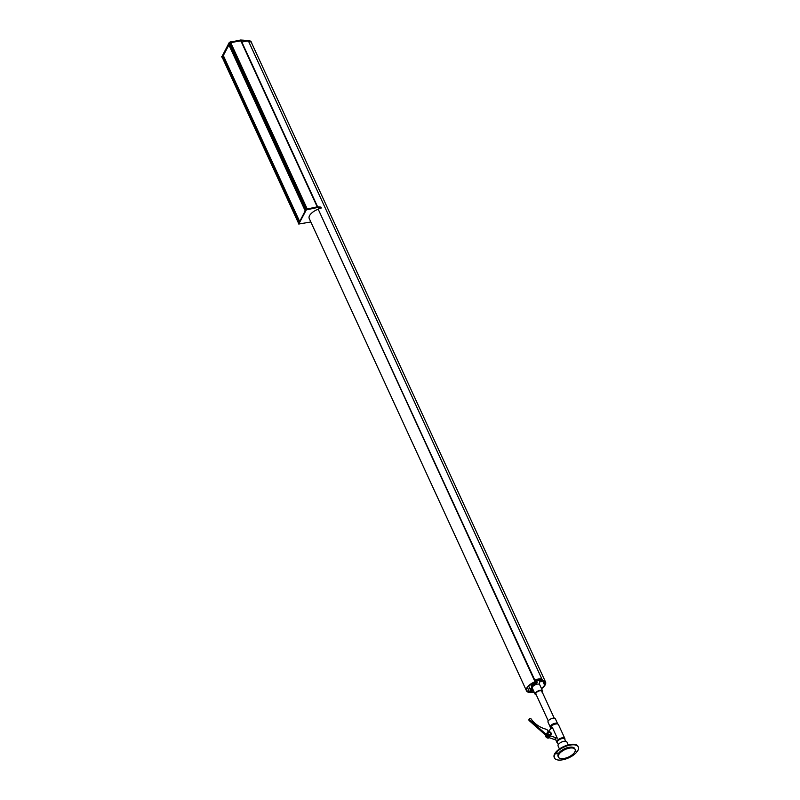 <?xml version="1.0" encoding="UTF-8"?>
<svg xmlns="http://www.w3.org/2000/svg" width="800" height="800" viewBox="0 0 800 800"><rect width="100%" height="100%" fill="white"/><g stroke="black" fill="none" stroke-linecap="round" stroke-linejoin="round"><path stroke-width="1.2" d="M531.95 687.33L530.59 689.75M534.24 682.32L533.54 683.9M531.94 686.86L530.28 689.64M542.04 679.56L541.81 678.86A10.49 4.71 155.3 0 0 534.77 680.07L318.2 209.2L535.12 681.94A9.97 4.47 155.3 0 0 527.42 687.67L527.16 688.14A9.97 4.47 155.3 0 0 526.96 690.59A9.97 4.47 155.3 0 0 529.59 692.16L531.16 690.98L529.54 692.5A10.49 4.71 -24.7 0 1 526.48 690.81A10.49 4.71 -24.7 0 1 526.82 688A10.49 4.71 -24.7 0 1 535.46 681.56M534.79 682.08L534.11 683.33M541.81 678.86L248.5 41.17A10.49 4.71 155.3 0 0 241.91 42.21M533.37 683.93L532.93 682.97M532.35 685.12L531.69 683.69M531.77 686.89L530.63 684.41M541.52 688.67A10.49 4.71 155.3 0 0 545.21 684.85A10.49 4.71 155.3 0 0 545.55 682.04A10.49 4.71 155.3 0 0 542.49 680.36L540.87 681.87L542.44 680.69A9.97 4.47 -24.7 0 1 545.07 682.26A9.97 4.47 -24.7 0 1 544.87 684.69L544.61 685.18A9.97 4.47 -24.7 0 1 541.42 688.43M545.55 682.04L251.56 42.86A10.49 4.71 155.3 0 0 248.5 41.17L542.49 680.36M540.87 681.87L540.64 681.36M544.87 684.69L543.08 680.83M229.26 44.26L230.63 42.48L241.29 40.85L317.63 206.86L241.29 40.85M223.23 55.6L222.32 57.28M526.48 690.81L309.22 218.46A10.49 4.71 -24.7 0 1 309.56 215.64A10.49 4.71 -24.7 0 1 318.2 209.2L318.25 209A10.86 4.87 -24.7 0 1 321.08 208.14L317.52 207.5L306.32 209.88L298.76 224.04L310.84 221.97M527.49 687.57L529.59 692.16M528.66 686.1L530.88 690.95M530.42 689.38L531.16 690.98M534.84 682.06L535.23 682.91M222.25 57.38L229.63 42.98L240.9 40.65L244.37 40.87L244.46 41.41A10.63 4.76 -24.7 0 1 251.68 42.8A10.63 4.76 -24.7 0 1 251.87 43.54M221.88 56.73L229.34 42.34L240.61 40.02L244.07 40.23L244.42 40.88M244.42 40.72A10.63 4.76 -24.7 0 1 251.39 42.16L251.68 42.8M321.13 207.73L320.79 207.09L317.22 206.86L306.03 209.24L298.67 223.54M532.64 688.81L532.47 691.04L529.63 692.5A10.49 4.71 155.3 0 0 534.13 692.07M539.4 684.37L539.56 681.81L542.4 680.35A10.49 4.71 155.3 0 0 539.22 680.51A10.49 4.71 155.3 0 0 535.58 681.51L535.53 682.06L537.26 682.2L534.39 685.22M542.44 680.37L542.01 679.49A10.49 4.71 155.3 0 0 538.83 679.65A10.49 4.71 155.3 0 0 535.19 680.66L534.79 680.1M533.28 686.04L532.98 685.39L536.22 682.17L532.98 685.39A3.67 1.65 155.3 0 0 532.22 686.8L532.27 689.84L531.05 690.65L530.71 690M542.05 679.51L542.01 679.49A10.49 4.71 155.3 0 0 538.83 679.65A10.49 4.71 155.3 0 0 535.19 680.66L535.58 681.51M541.76 678.88L541.72 678.85A10.49 4.71 155.3 0 0 538.53 679.01A10.49 4.71 155.3 0 0 534.9 680.02M535.01 682.43L532.69 684.75L532.98 685.39A3.67 1.65 155.3 0 0 532.22 686.8L532.29 689.79L531.05 690.65L531.44 691.5M532.69 684.75A3.67 1.65 155.3 0 0 531.92 686.16L531.98 689.2L530.76 690.01M223.32 55.53L229.24 44.39M542.29 692.21A4.07 1.82 155.3 0 0 542.42 692A4.07 1.82 155.3 0 0 542.55 690.9L539.71 684.73A4.07 1.82 155.3 0 0 536.27 684.38A4.07 1.82 155.3 0 0 532.45 687.03A4.07 1.82 155.3 0 0 532.32 688.12L535.16 694.3A4.07 1.82 155.3 0 0 536.33 694.95M542.55 690.9A4.07 1.82 155.3 0 0 539.11 690.56A4.07 1.82 155.3 0 0 535.3 693.21A4.07 1.82 155.3 0 0 535.16 694.3M541.8 691.97A3.28 1.47 155.3 0 0 541.84 691.23A3.28 1.47 155.3 0 0 539.06 690.95A3.28 1.47 155.3 0 0 535.99 693.1A3.28 1.47 155.3 0 0 535.88 693.97L548.27 720.92M548.61 738.01A2.1 1.61 -151.6 0 1 545.82 735.34L545.83 735.31M549.98 736.44A2.1 1.61 -151.6 0 1 547.72 737.19L555.93 739.99L554.97 737.91M549.91 736.59L550.08 736.3A2.1 1.61 -151.6 0 1 550.08 736.3A2.1 1.61 -151.6 0 1 546.65 736.03M547.95 732.71A1.48 1.13 28.4 0 0 550.55 734.12A1.48 1.13 28.4 0 0 547.97 732.67A1.48 1.13 28.4 0 0 550.57 734.08L550.53 734.15M550.67 733.14A1.6 1.23 28.4 0 0 547.87 733.61A1.6 1.23 28.4 0 0 550.67 733.14M550.66 734.17A1.6 1.23 28.4 0 0 547.85 732.65M551.11 733.06A2.1 1.61 -151.6 0 1 547.43 733.69A2.1 1.61 -151.6 0 1 551.11 733.06M549.62 736.09A2.1 1.61 -151.6 0 1 546.86 733.41L547.43 732.38M551.02 734.52A2.1 1.61 -151.6 0 1 548.75 735.28L557.31 738.21L548.75 735.28M550.33 727.21A4.04 1.81 -24.7 0 1 550.25 726.92A4.04 1.81 -24.7 0 1 555.23 723.24A4.04 1.81 -24.7 0 1 557.5 723.59L558.27 724.37A4.42 1.98 -24.7 0 1 558.46 724.63L564.83 738.48A4.42 1.98 -24.7 0 1 564.83 739.34M550.69 728.92L550.42 728.33A4.42 1.98 -24.7 0 1 550.34 728.01A4.42 1.98 -24.7 0 1 555.79 723.99A4.42 1.98 -24.7 0 1 558.27 724.37M550.27 727.08L548.02 722.2A4.04 1.81 -24.7 0 1 549.23 719.92A4.04 1.81 -24.7 0 1 552.93 718.24A4.04 1.81 -24.7 0 1 555.37 718.83L557.61 723.7M547.72 737.19L555.93 739.99M548 731.83L552.26 727.22L557.31 738.21M557.44 742.74A4.42 1.98 -24.7 0 1 556.79 742.18A4.42 1.98 -24.7 0 1 558.11 739.67A4.42 1.98 -24.7 0 1 562.16 737.84A4.42 1.98 -24.7 0 1 564.83 738.48M548.24 731.57L546.92 729.42A20.99 16.1 -151.6 0 1 531.14 718.96A1.05 0.81 28.4 0 0 529.39 718.78L528.95 719.59A1.05 0.81 28.4 0 0 529.24 720.63L546.98 736.33A2.1 1.61 28.4 0 0 550.1 736.26L550.1 736.26M529.39 718.78A1.05 0.81 28.4 0 0 529.68 719.81L547.42 735.51A2.1 1.61 28.4 0 0 549.67 736.11M565.71 741.25L564.74 739.14A4.07 1.82 155.3 0 0 562.28 738.54A4.07 1.82 155.3 0 0 558.56 740.23A4.07 1.82 155.3 0 0 557.35 742.54L558.32 744.65M559.45 748.98L558.1 746.06A4.85 2.18 -24.7 0 1 559.55 743.31A4.85 2.18 -24.7 0 1 563.99 741.29A4.85 2.18 -24.7 0 1 566.92 742L568.26 744.92M574.81 751.94L576 751.09L575.18 751.05M556.92 753.41L557.91 752.95M557.87 752.96L556.76 753.81L557.87 752.96M561.3 760A13.12 5.88 155.3 0 0 573.96 754.74A13.12 5.88 155.3 0 0 578.3 746.97A13.12 5.88 155.3 0 0 571.46 744.9A13.12 5.88 155.3 0 0 558.81 750.16A13.12 5.88 155.3 0 0 554.47 757.93A13.12 5.88 155.3 0 0 561.3 760M578.16 746.71A13.12 5.88 155.3 0 0 578.06 746.43A13.12 5.88 155.3 0 0 571.22 744.36A13.12 5.88 155.3 0 0 558.56 749.62A13.12 5.88 155.3 0 0 554.22 757.4A13.12 5.88 155.3 0 0 554.36 757.66M559.67 753.35A9.18 4.12 155.3 0 0 558.43 757.14A9.18 4.12 155.3 0 0 565.16 758.23A9.18 4.12 155.3 0 0 573.88 753.25A9.18 4.12 155.3 0 0 575.12 749.46A9.18 4.12 155.3 0 0 568.39 748.37A9.18 4.12 155.3 0 0 559.67 753.35M575.12 749.46L574.73 748.61A9.18 4.12 155.3 0 0 568 747.52A9.18 4.12 155.3 0 0 559.28 752.5A9.18 4.12 155.3 0 0 558.04 756.29L558.43 757.14M544.64 685.15L542.6 680.72M544.61 685.18L542.56 680.71M229.16 44.04L305.55 210.12M229.7 43.04L306.1 209.14M230.63 42.48L307.04 208.6M240.81 40.74L317.52 207.5M222.17 56.95L298.56 223.03M222.71 55.95L299.1 222.03M221.72 56.4L222.02 57.04M229.34 42.34L229.63 42.98M230.27 41.78L230.56 42.42M240.61 40.02L240.9 40.65M244.07 40.23L244.37 40.87M240.86 40L241.16 40.64M321.08 207.73L320.79 207.09M317.78 207.49L317.48 206.85M307.41 209.23L307.11 208.59M306.32 209.88L306.03 209.24M298.79 223.79L222.15 57.16M542.4 680.35L541.72 678.85M537.07 682.55L536.8 681.96M537.03 682.61L536.74 681.97M532.39 687.17L531.92 686.16M532.68 690.64L531.99 689.15M532.66 690.69L531.98 689.2M532.47 691.04L531.79 689.55M532.35 691.16L531.66 689.67M531.98 691.38L531.3 689.89M223.17 55.2L299.54 221.24M228.82 44.77L305.18 210.8M529.68 719.81L529.24 720.63M547.42 735.51L546.98 736.33M229.15 44.18L305.51 210.2M221.7 56.61L221.99 57.25M244.24 40.32L244.54 40.96M321.25 207.81L320.96 207.17M298.76 224.04L298.47 223.4M223.14 55.41L299.47 221.36M554.23 718.18L541.84 691.23M550.25 726.92L550.34 728.01M556.79 742.18L556.04 740.54M578.3 746.97L578.06 746.43M554.47 757.93L554.22 757.4"/></g></svg>
